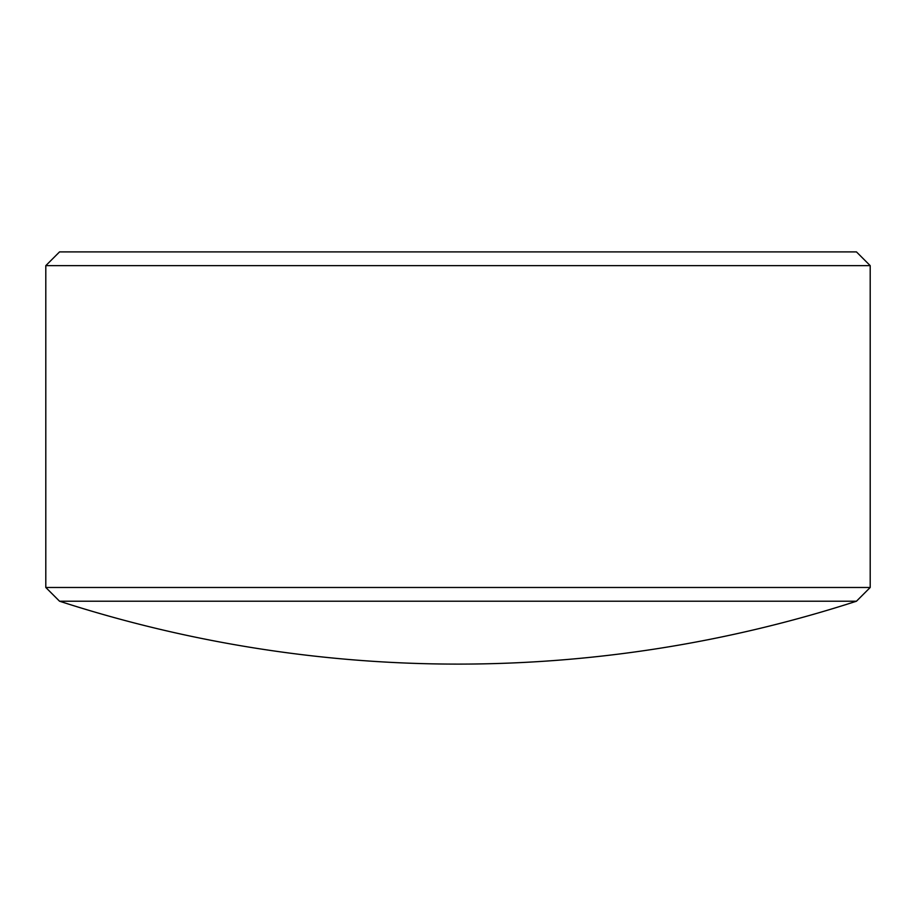 <?xml version="1.0" encoding="UTF-8"?>
<svg xmlns="http://www.w3.org/2000/svg" width="916" height="916" viewBox="0 0 916 916"><rect width="100%" height="100%" fill="white"/><g stroke="black" fill="none" stroke-linecap="round" stroke-linejoin="round"><path stroke-width="1.37" d="M45.8 265.64L59.54 251.9L856.46 251.9L870.2 265.64L45.8 265.64L45.8 587.477L870.2 587.477L856.46 601.217L59.54 601.217A1293.758 1293.758 0 0 0 856.46 601.217M870.2 265.64L870.2 587.477M59.54 601.217L45.8 587.477"/></g></svg>
